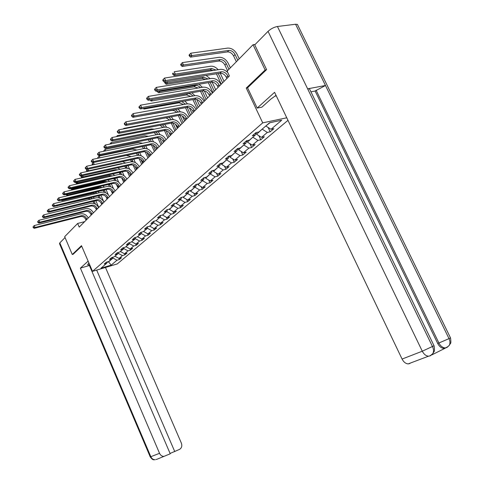 <?xml version="1.0" encoding="UTF-8"?>
<svg xmlns="http://www.w3.org/2000/svg" width="484" height="484" viewBox="0 0 484 484"><rect width="100%" height="100%" fill="white"/><g stroke="black" fill="none" stroke-linecap="round" stroke-linejoin="round"><path stroke-width="0.73" d="M266.4 69.799L265.135 70.005L246.259 88.064L262.715 122.857L92.511 271.342L117.279 263.919L287.98 120.328M262.715 122.857L286.77 117.793M111.193 265.135L116.977 260.217L119.421 259.491L121.508 257.724L119.058 258.45L122.422 255.588L124.884 254.862L127.02 253.053L124.551 253.779L128 250.851L130.48 250.125L132.664 248.274L130.178 248.994L133.711 245.993L136.21 245.273L138.454 243.373L135.95 244.093L139.567 241.02L142.084 240.294L144.383 238.352L141.86 239.072L145.569 235.914L148.104 235.2L150.463 233.203L147.916 233.917L151.722 230.686L154.281 229.967L156.695 227.922L154.136 228.636L158.038 225.32L160.615 224.606L163.09 222.501L160.513 223.215L164.518 219.815L167.113 219.101L169.654 216.947L167.053 217.655L171.167 214.158L173.78 213.45L176.394 211.236L173.774 211.944L177.997 208.356L180.629 207.648L183.315 205.373L180.671 206.081L185.015 202.391L187.665 201.689L190.424 199.354L187.762 200.055L192.221 196.268L194.895 195.566L197.732 193.17L195.046 193.866L199.632 189.97L202.324 189.274L205.24 186.806L202.542 187.496L207.255 183.49L209.965 182.801L212.966 180.266L210.244 180.949L215.096 176.823L217.83 176.146L220.91 173.532L218.169 174.21L223.166 169.969L225.919 169.291L229.095 166.605L226.331 167.276L231.473 162.908L234.25 162.237L237.517 159.472L234.734 160.131L240.034 155.63L242.829 154.977L246.193 152.121L243.392 152.775L248.855 148.134L251.668 147.487L255.141 144.547L252.315 145.194L257.948 140.408L260.779 139.767L264.361 136.736L261.517 137.371L267.325 132.434L270.181 131.805L273.877 128.677L271.016 129.301L281.706 120.213L269.534 122.791L258.928 131.938L255.988 132.58L252.346 135.738L255.274 135.09L249.52 140.051L246.604 140.705L243.071 143.766L245.981 143.107L240.409 147.916L237.511 148.582L234.087 151.54L236.978 150.875L231.57 155.539L228.696 156.211L225.375 159.085L228.242 158.413L223.003 162.933L220.147 163.616L216.929 166.405L219.772 165.716L214.684 170.108L211.853 170.798L208.725 173.502L211.55 172.812L206.614 177.071L203.8 177.767L200.763 180.393L203.57 179.697L198.773 183.835L195.984 184.537L193.037 187.09L195.814 186.388L191.156 190.406L188.385 191.113L185.523 193.594L188.282 192.886L183.751 196.794L181.004 197.508L178.221 199.922L180.956 199.202L176.551 203.008L173.823 203.722L171.118 206.069L173.835 205.349L169.545 209.046L166.841 209.772L164.209 212.052L166.901 211.327L162.733 214.926L160.047 215.652L157.482 217.873L160.162 217.147L156.096 220.65L153.434 221.382L150.941 223.541L153.591 222.809L149.635 226.228L146.997 226.954L144.565 229.059L147.197 228.327L143.343 231.654L140.723 232.387L138.351 234.438L140.965 233.705L137.208 236.948L134.612 237.68L132.301 239.677L134.891 238.945L131.231 242.103L128.653 242.841L126.403 244.789L128.974 244.051L125.404 247.13L122.839 247.868L120.643 249.774L123.196 249.036L119.717 252.037L117.176 252.775L115.035 254.632L117.564 253.894L114.163 256.822L111.647 257.567L109.553 259.376L112.07 258.637L108.749 261.499L106.25 262.237L104.211 264.004L106.704 263.266L100.999 268.184L111.193 265.135L108.604 261.862L113.008 258.063L112.663 257.264M84.664 221.642L77.646 223.457L79.219 227.117L229.41 75.97L227.135 71.13L253.047 44.722L265.135 70.005M262.261 129.065L256.599 134.268L255.945 132.882M256.042 132.568L255.274 135.09M267.325 132.434L262.37 129.288M261.517 137.371L256.599 134.268M252.938 137.105L247.451 142.151L246.755 140.669M246.731 140.675L245.981 143.107M257.948 140.408L253.047 137.329M252.315 145.194L247.451 142.151M243.906 144.898L238.582 149.798L237.965 148.473M237.711 148.534L236.978 150.875M248.855 148.134L244.009 145.121M243.392 152.775L238.582 149.798M235.139 152.46L229.979 157.215L229.434 156.042M228.962 156.151L228.242 158.413M240.034 155.63L235.242 152.678M234.734 160.131L229.979 157.215M226.639 159.799L221.63 164.415L221.146 163.374M220.474 163.538L219.772 165.716M231.473 162.908L226.736 160.01M226.331 167.276L221.63 164.415M218.381 166.919L213.517 171.409L213.099 170.495M212.24 170.701L211.55 172.812M223.166 169.969L218.484 167.131M218.169 174.21L213.517 171.409M210.365 173.835L205.646 178.197L205.276 177.404M204.248 177.658L203.57 179.697M215.096 176.823L210.461 174.04M210.244 180.949L205.646 178.197M202.578 180.55L197.986 184.797L197.678 184.114M196.48 184.416L195.814 186.388M207.255 183.49L202.675 180.762M202.542 187.496L197.986 184.797M195.01 187.084L190.545 191.216L190.285 190.629M188.929 190.974L188.282 192.886M199.632 189.97L195.1 187.29M195.046 193.866L190.545 191.216M187.647 193.431L183.309 197.454L183.091 196.97M181.591 197.357L180.956 199.202M192.221 196.268L187.738 193.636M187.762 200.055L183.309 197.454M180.49 199.608L176.267 203.528L176.085 203.129M174.458 203.558L173.835 205.349M185.015 202.391L180.58 199.807M180.671 206.081L176.267 203.528M173.52 205.621L169.412 209.433L169.273 209.124M167.512 209.59L166.901 211.327M177.997 208.356L173.611 205.815M173.774 211.944L169.412 209.433M166.738 211.472L162.636 214.957M160.755 215.459L160.162 217.147M171.167 214.158L166.823 211.665M167.053 217.655L162.739 215.186M160.131 217.171L156.157 220.601M154.178 221.176L153.591 222.809M164.518 219.815L160.216 217.358M160.513 223.215L156.241 220.795M153.658 222.628L149.822 226.064M147.771 226.742L147.197 228.327M158.038 225.32L153.785 222.912M154.136 228.636L149.907 226.252M147.342 227.928L147.511 228.315L143.651 231.388M141.528 232.163L140.965 233.705M151.722 230.686L147.511 228.315M147.916 233.917L143.736 231.576M141.189 233.1L141.401 233.584L137.631 236.579M135.441 237.444L134.891 238.945M145.569 235.914L141.401 233.584M141.86 239.072L137.716 236.767M135.187 238.146L135.441 238.727L131.763 241.643M129.512 242.593L128.974 244.051M139.567 241.02L135.441 238.727M135.95 244.093L131.848 241.825M129.337 243.071L129.627 243.736L126.04 246.58M123.729 247.614L123.196 249.036M133.711 245.993L129.627 243.736M130.178 248.994L126.118 246.761M123.626 247.881L123.952 248.631L120.449 251.402M118.084 252.515L117.564 253.894M128 250.851L123.952 248.631M124.551 253.779L120.528 251.577M118.06 252.581L118.417 253.404L114.998 256.109M112.578 257.288L112.07 258.637M122.422 255.588L118.417 253.404M119.058 258.45L115.077 256.284M108.483 261.578L108.604 261.862L107.061 262.316M107.2 261.953L106.704 263.266M116.977 260.217L113.008 258.063M92.511 271.342L81.487 245.678L72.279 254.493L73.29 254.203M72.279 254.493L64.674 236.676L77.646 223.457M255.171 44.431L253.047 44.722M265.928 125.9L270.03 122.688M271.016 129.301L266.031 126.13M119.421 259.491L118.943 258.383M124.884 254.862L124.364 253.677M130.48 250.125L129.924 248.855M136.21 245.273L135.611 243.906M142.084 240.294L141.443 238.836M148.104 235.2L147.414 233.639M154.281 229.967L153.543 228.303M160.615 224.606L159.823 222.828M167.113 219.101L166.266 217.201M173.78 213.45L172.873 211.429M180.629 207.648L179.661 205.494M187.665 201.689L186.624 199.39M194.895 195.566L193.781 193.122M202.324 189.274L201.138 186.667M209.965 182.801L208.695 180.024M217.83 176.146L216.469 173.181M225.919 169.291L224.461 166.139M234.25 162.237L232.689 158.879M242.829 154.977L241.153 151.389M251.668 147.487L249.877 143.669M260.779 139.767L258.861 135.695M270.181 131.805L268.124 127.461M246.259 88.064L247.59 87.828M86.902 219.385L86.515 218.496C85.347 216.324 83.659 215.392 81.463 215.701L35.042 227.474L34.303 228.297L80.665 216.523L81.463 215.701M86.092 220.202L85.704 219.312C84.543 217.141 82.861 216.215 80.665 216.523M32.991 226.96L33.311 227.722L33.281 226.627L32.991 226.96M33.602 227.395L35.042 227.474L34.231 225.562L80.671 213.868C83.962 213.402 86.485 214.799 88.233 218.042M34.231 225.562L33.281 226.627M33.311 227.722L34.303 228.297M95.826 200.685L98.772 207.442M93.981 203.443L93.073 201.356M95.439 204.085L94.138 201.096M91.028 199.069L88.106 198.555L57.433 205.67M92.517 198.706L90.484 197.702M93.109 197.067L94.404 198.246M56.773 205.827L57.106 206.039M88.862 262.854L87.598 264.79L89.758 264.942M88.124 261.136L80.398 268.13L89.395 265.486L170.235 453.798L156.61 459.407M90.26 267.495L90.696 267.114M80.398 268.13L159.545 453.308C160.531 455.347 162.013 456.388 163.991 456.424M59.81 242.883L150.82 456.696L150.228 456.878L59.508 243.676L59.81 242.883L65.05 237.559M170.078 453.429L179.516 449.4C181.694 448.039 182.305 445.933 181.349 443.084L105.476 267.458M174.778 451.645L96.673 270.096M73.175 254.239L81.699 246.174M156.011 459.449L156.622 459.401M276.049 95.366L270.973 99.002L261.904 107.158L257.173 108.083L274.591 92.317L402.077 359.061L422.284 351.209L268.045 31.351L254.747 44.855L266.593 69.611L247.566 87.785L257.173 108.083M275.003 96.007L276.328 95.941M268.045 31.351C270.871 28.768 273.998 27.152 277.435 26.499L307.636 88.832L309.488 88.838L309.899 89.685M431.873 354.869L445.498 348.05L443.87 348.407C441.396 348.19 439.351 346.556 437.724 343.501L315.114 91.022L325.472 85.493L295.579 24.248L277.435 26.499M295.579 24.248L297.406 24.418L297.908 25.44M437.724 343.501L449.019 338.625L325.472 85.493L307.636 88.832L432.563 346.719C433.688 349.182 433.809 351.408 432.932 353.417L430.518 355.71M409.924 363.52L408.175 363.895C405.683 363.672 403.65 362.062 402.077 359.061M315.114 91.022L310.934 91.821M275.081 96.171L275.844 95.493M316.076 90.199L438.928 343.029C440.422 345.945 442.473 347.579 445.08 347.948L446.708 347.591M449.346 345.249L450.38 343.555C450.979 343.313 451.015 341.414 450.489 337.838L449.019 338.625C450.138 341.057 450.247 343.265 449.346 345.249L446.956 347.482M92.014 214.243L91.621 213.341C90.435 211.145 88.735 210.195 86.521 210.504L39.7 222.229L38.944 223.076L85.698 211.345L86.521 210.504M91.186 215.077L90.792 214.176C89.613 211.98 87.913 211.036 85.698 211.345M37.619 221.714L37.946 222.489L38.248 222.15L37.921 221.376L37.619 221.714M38.248 222.15L39.7 222.229L38.883 220.293L85.716 208.646C89.032 208.193 91.579 209.608 93.358 212.887M38.883 220.293L37.921 221.376M37.946 222.489L38.944 223.076M97.248 208.973L96.854 208.059C95.65 205.839 93.932 204.877 91.7 205.18L44.48 216.85L43.705 217.721L90.859 206.039L91.7 205.18M96.401 209.826L96.007 208.913C94.81 206.698 93.091 205.736 90.859 206.039M42.368 216.336L42.701 217.116L43.009 216.772L42.677 215.985L42.368 216.336M43.009 216.772L44.48 216.85L43.651 214.896L90.883 203.298C94.229 202.85 96.8 204.29 98.603 207.612M43.651 214.896L42.677 215.985M42.701 217.116L43.705 217.721M100.884 195.197L103.697 201.634M98.966 197.877L98.083 195.869M100.412 198.434L99.178 195.609M95.796 193.588L93.164 193.231L61.91 200.672L62.611 199.892M97.405 193.207L94.646 192.281M97.895 191.513L99.353 192.741M61.208 200.225L61.91 200.672M106.056 189.571L108.38 194.871M107.085 199.069L106.105 196.837M104.072 192.19L103.201 190.248M105.512 192.662L104.338 189.976M100.618 187.986L98.343 187.78L66.834 195.179L67.633 194.284L66.75 194.235M102.372 187.574L99.184 186.897L67.536 194.054M102.741 185.814L104.411 187.09M65.885 194.562L66.834 195.179M102.614 203.57L102.215 202.651C100.999 200.4 99.262 199.426 97.006 199.717L49.386 211.333L48.588 212.228L96.147 200.606L97.006 199.717M101.749 204.448L101.344 203.522C100.134 201.277 98.397 200.309 96.147 200.606M47.244 210.818L47.577 211.611L47.898 211.254L47.559 210.461L47.244 210.818M47.898 211.254L49.386 211.333L48.539 209.36L96.177 197.817C99.553 197.381 102.154 198.839 103.975 202.203M48.539 209.36L47.559 210.461M47.577 211.611L48.588 212.228M108.12 198.035L107.708 197.103C106.474 194.828 104.725 193.836 102.451 194.126L54.414 205.676L53.603 206.595L101.567 195.028L102.451 194.126M107.224 198.93L106.819 197.998C105.591 195.73 103.836 194.737 101.567 195.028M52.242 205.162L52.581 205.96L52.907 205.591L52.568 204.792L52.242 205.162M52.907 205.591L54.414 205.676L53.561 203.673L101.61 192.202C105.01 191.773 107.636 193.255 109.487 196.655M53.561 203.673L52.568 204.792M52.581 205.96L53.603 206.595M113.758 192.36L113.341 191.416C112.094 189.111 110.322 188.107 108.029 188.385L59.58 199.868L58.739 200.812L107.127 189.317L108.029 188.385M112.845 193.279L112.433 192.336C111.181 190.037 109.414 189.032 107.127 189.317M57.372 199.354L57.717 200.164L58.05 199.783L57.705 198.972L57.372 199.354M58.05 199.783L59.58 199.868L58.709 197.841L107.176 186.443C110.606 186.019 113.262 187.532 115.132 190.974M58.709 197.841L57.705 198.972M57.717 200.164L58.739 200.812M111.356 183.799L113.431 188.524M112.494 193.63L111.145 190.557M109.311 186.376L108.422 184.489M110.745 186.763L109.62 184.204M105.458 182.256L103.649 182.202L71.88 189.547L72.703 188.627L71.178 188.373M107.424 181.802L104.508 181.294L72.703 188.627L72.461 188.082M70.737 188.476L70.924 188.917L71.251 188.548M107.654 179.981L109.566 181.3M70.924 188.917L71.88 189.547M116.771 177.882L118.677 182.184M118.035 188.052L116.396 184.325M114.678 180.429L113.752 178.578M116.112 180.738L115.023 178.281M110.231 176.412L77.053 183.769L77.894 182.831L76.43 182.746L76.206 182.238M112.542 175.886L109.965 175.547L77.894 182.831L77.513 181.942M75.758 182.347L76.091 183.121L76.43 182.746M112.609 174.004L114.829 175.365M76.091 183.121L77.053 183.769M122.307 171.808L124.085 175.771M123.716 182.335L121.817 178.033M120.189 174.349L119.191 172.516M121.623 174.579L120.54 172.207M117.715 169.83L115.561 169.66L83.224 176.884L82.474 177.719M81.052 176.4L81.391 177.186L81.735 176.799L81.397 176.013L81.052 176.4L81.397 176.013M117.57 167.887L120.201 169.273M82.685 175.638L83.224 176.884L81.735 176.799M81.391 177.186L82.25 177.767M119.542 186.54L119.118 185.584C117.854 183.254 116.063 182.226 113.752 182.504L64.88 193.909L64.021 194.871L112.826 183.454L113.752 182.504M118.604 187.477L118.187 186.528C116.922 184.204 115.132 183.176 112.826 183.454M62.636 193.388L62.987 194.205L63.331 193.824L62.98 193.001L62.636 193.388M63.331 193.824L64.88 193.909L63.997 191.858L112.887 180.532C116.348 180.127 119.028 181.663 120.927 185.142M63.997 191.858L62.98 193.001M62.987 194.205L64.021 194.871M127.97 165.576L129.658 169.255M129.543 176.472L127.395 171.645M125.84 168.129L124.745 166.29M130.486 175.523L129.573 173.453M127.274 168.275L126.179 165.976M122.875 163.634L121.296 163.622L88.693 170.779L88.282 171.239M86.485 170.295L86.83 171.094L87.187 170.695L86.836 169.902L86.485 170.295L87.386 169.285L86.836 169.902M122.434 161.644L125.671 163.023M87.979 169.158L88.693 170.779L87.187 170.695M86.83 171.094L87.338 171.445M125.477 180.562L125.047 179.6C123.765 177.241 121.956 176.194 119.621 176.466L70.325 187.78L69.442 188.772L118.671 177.447L119.621 176.466M124.515 181.53L124.092 180.568C122.809 178.215 121 177.174 118.671 177.447M68.044 187.266L68.401 188.094L68.758 187.695L68.395 186.866L68.044 187.266M68.758 187.695L70.325 187.78L69.43 185.705L118.743 174.476C122.234 174.077 124.945 175.638 126.868 179.165M69.43 185.705L68.395 186.866M68.401 188.094L69.442 188.772M133.759 159.175L135.387 162.618M135.514 170.465L133.142 165.135M131.642 161.759L130.402 159.908M136.488 169.485L135.103 166.381M133.07 161.825L131.932 159.569M127.74 157.361L94.247 164.578M92.063 164.034L92.414 164.838L92.777 164.433L92.426 163.628L92.063 164.034L93.418 162.509L126.312 155.479L131.249 156.604M92.426 163.628L93.418 162.509L94.301 164.518L92.777 164.433M131.569 174.434L131.134 173.46C129.827 171.07 128 170.005 125.652 170.271L75.921 181.488L75.014 182.51L124.672 171.276L125.652 170.271M130.583 175.426L130.148 174.452C128.847 172.068 127.02 171.009 124.672 171.276M73.604 180.968L73.967 181.809L74.33 181.403L73.967 180.562L73.604 180.968M74.33 181.403L75.921 181.488L75.008 179.389L124.757 168.251C128.278 167.863 131.013 169.454 132.967 173.024M75.008 179.389L73.967 180.562M73.967 181.809L75.014 182.51M139.682 152.599L141.28 155.848M141.643 164.3L139.053 158.504M142.641 163.296L140.911 159.424M139.029 155.219L137.807 152.998M137.595 155.249L136.173 153.349M98.379 158.153L98.161 157.185L97.786 157.602L98.058 158.22M97.786 157.602L99.166 156.054L132.332 149.102L136.924 150.016M98.161 157.185L99.166 156.054L99.946 157.82M98.978 158.026L98.518 158.002M137.819 168.142L137.377 167.149C136.058 164.735 134.207 163.653 131.836 163.907L81.669 175.02L80.737 176.073L130.837 164.935L131.836 163.907M136.809 169.164L136.367 168.172C135.048 165.758 133.203 164.681 130.837 164.935M79.316 174.5L79.685 175.353L80.06 174.936L79.685 174.083L79.316 174.5M80.06 174.936L81.669 175.02L80.743 172.897L130.928 161.868C134.479 161.493 137.25 163.108 139.229 166.726M80.743 172.897L79.685 174.083M79.685 175.353L80.737 176.073M145.732 145.841L147.342 148.927M147.929 157.972L145.133 151.728M148.951 156.937L146.924 152.412M145.146 148.455L143.808 146.241M143.712 148.582L142.042 146.61M104.314 151.171L104.048 150.572L103.794 151.28M103.667 151.002L105.07 149.423L138.509 142.562L142.683 143.252M104.048 150.572L105.07 149.423L105.712 150.887M144.244 161.68L143.796 160.676C142.453 158.226 140.584 157.125 138.194 157.373L87.58 168.371L86.624 169.454L137.16 158.431L138.194 157.373M143.203 162.727L142.756 161.729C141.419 159.284 139.549 158.183 137.16 158.431M85.19 167.851L85.565 168.716L85.946 168.281L85.571 167.422L85.19 167.851M85.946 168.281L87.58 168.371L86.642 166.218L137.268 155.31C140.85 154.941 143.651 156.592 145.66 160.252M86.642 166.218L85.571 167.422M85.565 168.716L86.624 169.454M151.922 138.896L153.573 141.842M154.384 151.474L151.383 144.813M155.437 150.415L153.125 145.291M151.431 141.534L149.925 139.301M149.973 141.745L148.013 139.695M110.213 144.032L109.795 144.117L111.132 142.611L144.855 135.841L148.515 136.3M110.098 143.772L111.132 142.611L111.635 143.742M150.845 155.037L150.385 154.021C149.024 151.54 147.136 150.421 144.722 150.657L93.66 161.535L92.674 162.642L143.663 151.746L144.722 150.657M149.774 156.114L149.32 155.104C147.959 152.623 146.071 151.51 143.663 151.746M91.228 161.015L91.609 161.886L92.002 161.438L91.621 160.567L91.228 161.015M92.002 161.438L93.66 161.535L92.704 159.351L143.784 148.57C147.396 148.219 150.228 149.895 152.266 153.603M92.704 159.351L91.621 160.567M91.609 161.886L92.674 162.642M158.25 131.751L159.98 134.6M161.015 144.801L157.826 137.74M162.092 143.712L159.526 138.037M157.899 134.437L156.163 132.168M156.386 134.715L154.051 132.586M117.709 136.391L117.364 135.611L116.456 136.633L117.364 135.611L151.371 128.944L154.384 129.174M157.627 148.213L157.161 147.184C155.775 144.674 153.87 143.53 151.431 143.754L99.922 154.493L98.905 155.636L150.349 144.873L151.431 143.754M156.526 149.32L156.06 148.292C154.68 145.787 152.775 144.649 150.349 144.873M97.441 153.972L97.835 154.856L98.24 154.402L97.847 153.513L97.441 153.972M98.24 154.402L99.922 154.493L98.948 152.285L150.482 141.643C154.124 141.304 156.985 143.016 159.054 146.773M98.948 152.285L97.847 153.513M97.835 154.856L98.905 155.636M164.711 124.4L166.575 127.183M168.91 132.32L170.326 135.429M167.827 137.946L164.451 130.517M168.934 136.833L166.115 130.626M162.951 127.486L160.113 125.295M164.542 127.171L162.503 124.83M123.946 128.811L123.771 128.417L123.317 128.932L123.771 128.417L158.068 121.853L160.174 121.865M164.596 141.195L164.124 140.154C162.721 137.607 160.791 136.446 158.335 136.663L106.359 147.251L105.318 148.425L157.215 137.813L158.335 136.663M163.465 142.332L162.999 141.298C161.596 138.757 159.666 137.595 157.215 137.813M103.842 146.731L104.235 147.626L104.653 147.154L104.26 146.259L103.842 146.731M104.653 147.154L106.359 147.251L105.373 145.006L157.367 134.516C161.039 134.195 163.931 135.944 166.036 139.749M105.373 145.006L104.26 146.259M104.235 147.626L105.318 148.425M175.474 124.207L177.362 128.345M174.827 130.904L171.282 123.124M175.964 129.754L172.909 123.057M169.672 120.044L166.036 117.836M171.366 119.723L168.934 117.285M171.312 116.838L173.357 119.584M171.772 133.977L171.288 132.925C169.86 130.341 167.912 129.155 165.431 129.361L112.996 139.785L111.919 140.995L164.282 130.547L165.431 129.361M170.604 135.151L170.126 134.098C168.704 131.521 166.756 130.335 164.282 130.547M110.431 139.265L110.836 140.172L111.266 139.688L110.86 138.781L110.431 139.265M111.266 139.688L112.996 139.785L111.985 137.517L164.445 127.189C168.154 126.887 171.076 128.665 173.218 132.525M111.985 137.517L110.86 138.781M110.836 140.172L111.919 140.995M182.311 116.075L184.598 121.067M182.02 123.662L178.293 115.513M183.194 122.482L179.909 115.313M176.551 112.391C175.093 110.86 173.526 110.207 171.85 110.419L137.293 116.529M178.36 112.052L175.414 109.529M178.045 109.045L180.32 111.798M179.147 126.554L178.663 125.483C177.211 122.869 175.238 121.659 172.74 121.853L119.832 132.096L118.719 133.348L171.554 123.069L172.74 121.853M177.955 127.758L177.465 126.693C176.019 124.079 174.046 122.875 171.554 123.069M117.225 131.575L117.63 132.501L118.072 131.999L117.666 131.079L117.225 131.575M118.072 131.999L119.832 132.096L118.804 129.797L171.735 119.651C175.474 119.367 178.433 121.175 180.605 125.09M118.804 129.797L117.666 131.079M117.63 132.501L118.719 133.348M189.395 107.841L192.039 113.577M189.425 116.208L185.499 107.678M190.629 114.998L187.133 107.4M183.587 104.508L179.11 102.777L143.996 109.045L144.795 108.156M185.523 104.157L181.796 101.573M184.912 101.023L187.477 103.83M143.264 108.428L143.996 109.045M186.745 118.907L186.249 117.824C184.773 115.174 182.777 113.94 180.26 114.121L126.881 124.17L125.737 125.459L179.038 115.373L180.26 114.121M185.511 120.147L185.021 119.07C183.551 116.42 181.554 115.192 179.038 115.373M124.219 123.65L124.636 124.588L125.096 124.073L124.678 123.136L124.219 123.65M125.096 124.073L126.881 124.17L125.834 121.835L179.237 111.889C183.012 111.623 186.001 113.474 188.209 117.437M125.834 121.835L124.678 123.136M124.636 124.588L125.737 125.459M196.728 99.45L199.698 105.875M197.036 108.549L192.904 99.601M198.277 107.297L194.58 99.299M190.781 96.383L186.582 94.918L151.171 101.041L152.339 99.734L151.534 99.686M192.862 96.02C191.337 94.235 189.649 93.442 187.798 93.636L152.266 99.559M150.052 99.94L150.391 99.885M191.9 92.753L194.846 95.675M150.149 100.158L151.171 101.041M194.568 111.03L194.066 109.935C192.565 107.248 190.545 105.984 188.004 106.153L134.147 115.997L132.967 117.328L186.745 107.448L188.004 106.153M193.297 112.312L192.795 111.217C191.301 108.531 189.286 107.279 186.745 107.448M131.436 115.482L131.866 116.426L132.332 115.894L131.908 114.944L131.436 115.482M132.332 115.894L134.147 115.997L133.082 113.631L186.963 103.897C190.769 103.649 193.794 105.536 196.038 109.553M133.082 113.631L131.908 114.944M131.866 116.426L132.967 117.328M204.302 90.889L207.582 97.943M204.877 100.66L200.521 91.27M206.154 99.371L202.251 90.968M198.131 88.009L194.272 86.824L158.564 92.789L159.768 91.446L157.875 91.028M200.382 87.634C198.87 86.025 197.248 85.317 195.524 85.505L159.768 91.446L159.46 90.768M157.197 91.143L157.536 91.881L158.014 91.343M198.972 84.228L202.421 87.289M157.536 91.881L158.564 92.789M202.633 102.923L202.118 101.809C200.594 99.081 198.549 97.792 195.984 97.95L141.643 107.563L140.427 108.936L194.689 99.28L195.984 97.95M201.32 104.235L200.812 103.128C199.293 100.406 197.248 99.123 194.689 99.28M138.884 107.049L139.319 108.005L139.803 107.46L139.368 106.498L138.884 107.049M139.803 107.46L141.643 107.563L140.56 105.161L194.925 95.657C198.767 95.433 201.822 97.363 204.103 101.434M140.56 105.161L139.368 106.498M139.319 108.005L140.427 108.936M212.131 82.141L215.695 89.77M212.948 92.535L208.35 82.673M214.267 91.21L210.141 82.377M205.621 79.382L202.191 78.487L166.181 84.283L167.422 82.897L165.643 82.794L165.25 81.929M208.084 78.983L203.48 77.131L167.422 82.897L166.865 81.675M164.723 82.425L165.147 81.947L164.723 82.425L165.147 83.351L165.643 82.794M206.099 75.444L210.189 78.638M165.147 83.351L166.181 84.283M210.939 94.555L210.413 93.43C208.864 90.665 206.795 89.352 204.212 89.492L149.387 98.857L148.128 100.273L202.875 90.865L204.212 89.492M209.59 95.917L209.07 94.791C207.521 92.033 205.458 90.72 202.875 90.865M146.573 98.343L147.015 99.317L147.517 98.748L147.076 97.774L146.573 98.343M147.517 98.748L149.387 98.857L148.279 96.419L203.129 87.168C207.007 86.969 210.098 88.935 212.422 93.067M148.279 96.419L147.076 97.774M147.015 99.317L148.128 100.273M220.226 73.199L224.056 81.36M221.267 84.168L216.433 73.798M222.622 82.8L218.26 73.507M213.226 70.483L210.346 69.902L174.034 75.516L175.317 74.088L173.514 73.979L173.078 73.042L172.57 73.616L173 74.554L173.514 73.979M215.961 70.059L211.677 68.498L175.317 74.088L174.234 71.741L210.613 66.229C213.305 65.981 215.816 67.143 218.157 69.714M172.57 73.616L173.078 73.042M173 74.554L174.034 75.516M219.506 85.934L218.974 84.791C217.395 81.984 215.307 80.647 212.694 80.767L157.379 89.867L156.078 91.325L211.32 82.183L212.694 80.767M218.115 87.338L217.582 86.194C216.015 83.393 213.922 82.056 211.32 82.183M154.511 89.352L154.959 90.339L155.479 89.758L155.031 88.766L154.511 89.352M155.479 89.758L157.379 89.867L156.253 87.392L211.593 78.414C215.501 78.233 218.635 80.241 220.994 84.44M156.253 87.392L155.031 88.766M154.959 90.339L156.078 91.325M180.659 64.523L181.101 65.479L181.627 64.886L181.185 63.93L180.659 64.523L182.359 62.611L219.046 57.306C222.864 57.197 225.937 59.199 228.254 63.319L230.378 67.82M227.553 70.7L224.897 65.05C223.348 62.303 221.303 60.972 218.756 61.051L182.141 66.471L183.466 64.995L181.627 64.886M228.944 69.279L226.276 63.622C224.727 60.869 222.676 59.532 220.129 59.605L183.466 64.995L182.359 62.611L181.185 63.93M181.101 65.479L182.141 66.471M228.351 77.041L227.807 75.879C226.197 73.03 224.08 71.662 221.448 71.765L165.643 80.574L164.3 82.08L220.026 73.229L221.448 71.765M226.911 78.481L226.373 77.325C224.77 74.488 222.658 73.12 220.026 73.229M162.715 80.06L163.175 81.064L163.713 80.459L163.253 79.455L162.715 80.06M163.713 80.459L165.643 80.574L164.487 78.063L220.329 69.375C222.93 69.109 225.429 70.18 227.825 72.594M164.487 78.063L163.253 79.455M163.175 81.064L164.3 82.08M189.014 55.146L189.462 56.108L190.006 55.497L189.559 54.529L189.014 55.146L190.75 53.192L227.74 48.097C231.588 48.019 234.698 50.07 237.057 54.244L239.223 58.812M236.349 61.734L233.639 56.011C232.066 53.222 229.997 51.861 227.432 51.921L190.508 57.13L191.876 55.606L190.006 55.497M237.783 60.276L235.067 54.535C233.488 51.746 231.412 50.378 228.841 50.433L191.876 55.606L190.75 53.192L189.559 54.529M189.462 56.108L190.508 57.13M85.704 219.312L86.515 218.496M88.106 198.555L88.451 198.192M150.24 456.896C153.355 461.089 153.724 459.34 155.195 459.758C153.246 459.727 151.782 458.705 150.82 456.696L159.545 453.308M430.27 355.819L428.509 356.194C425.987 355.952 423.911 354.288 422.284 351.209L434.033 345.757M297.406 24.418L450.423 337.705M448.111 346.471L446.895 347.494M431.795 354.572L430.457 355.722M90.792 214.176L91.621 213.341M96.007 208.913L96.854 208.059M93.164 193.231L93.902 192.457M103.401 190.654L103.975 190.067M98.343 187.78L99.184 186.897M101.344 203.522L102.215 202.651M106.819 197.998L107.708 197.103M112.433 192.336L113.341 191.416M108.755 185.118L109.626 184.216M103.649 182.202L104.508 181.294M114.242 179.443L115.138 178.523M109.082 176.478L109.965 175.547M119.869 173.629L120.782 172.685M114.775 170.489L115.561 169.66M118.187 186.528L119.118 185.584M125.634 167.67L126.572 166.702M120.867 164.076L121.296 163.622M124.092 180.568L125.047 179.6M131.545 161.559L132.507 160.561M130.148 174.452L131.134 173.46M137.662 155.237L138.599 154.263M136.367 168.172L137.377 167.149M144.178 148.497L144.849 147.802M142.756 161.729L143.796 160.676M150.875 141.576L151.268 141.171M149.32 155.104L150.385 154.021M156.06 148.292L157.161 147.184M162.999 141.298L164.124 140.154M170.126 134.098L171.288 132.925M177.465 126.693L178.663 125.483M179.11 102.777L179.939 101.906M185.021 119.07L186.249 117.824M186.582 94.918L187.798 93.636M192.795 111.217L194.066 109.935M194.272 86.824L195.524 85.505M200.812 103.128L202.118 101.809M202.191 78.487L203.48 77.131M209.07 94.791L210.413 93.43M210.346 69.902L211.677 68.498M217.582 86.194L218.974 84.791M224.897 65.05L226.276 63.622M218.756 61.051L220.129 59.605M226.373 77.325L227.807 75.879M233.639 56.011L235.067 54.535M227.432 51.921L228.841 50.433M432.932 353.417L433.985 351.686C434.584 351.444 434.626 349.515 434.106 345.897L309.488 88.838M449.309 345.322C448.051 346.635 446.641 347.512 445.08 347.948L443.87 348.407M432.896 353.489C430.984 355.304 429.52 356.206 428.509 356.194L408.175 363.895"/></g></svg>
